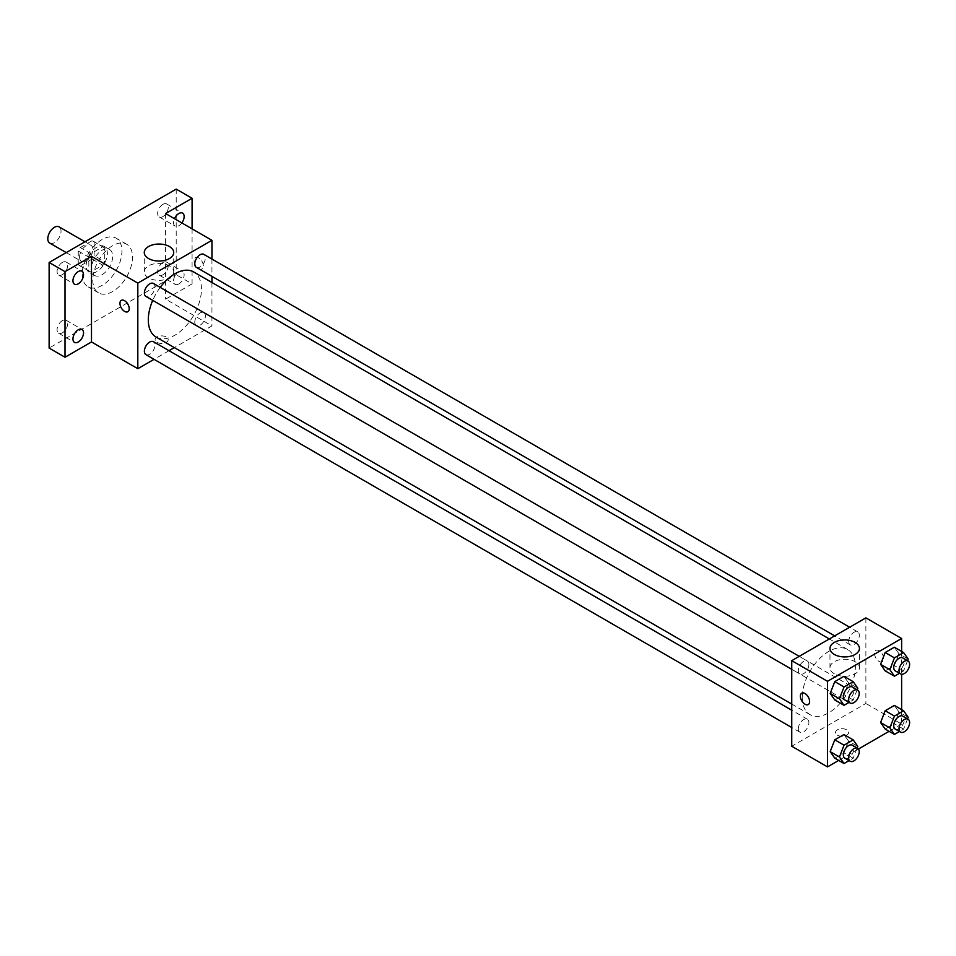 <?xml version="1.0" encoding="UTF-8"?>
<svg xmlns="http://www.w3.org/2000/svg" width="956" height="956" viewBox="0 0 956 956"><rect width="100%" height="100%" fill="white"/><g stroke="black" fill="none" stroke-linecap="round" stroke-linejoin="round"><path stroke-width="0.72" stroke-dasharray="4.78 3.58" d="M49.736 243.075A9.357 5.401 120 0 0 59.105 237.662A9.357 5.401 120 0 0 59.105 226.859M79.575 257.128A9.357 5.401 120 0 0 81.511 261.418A9.357 5.401 120 0 0 90.868 256.005A9.357 5.401 120 0 0 90.868 245.202A9.357 5.401 120 0 0 83.662 247.712A9.357 5.401 120 0 0 79.575 257.128M80.256 247.556L92.123 240.709A14.017 8.09 120 0 1 93.198 241.163A14.017 8.09 120 0 1 94.13 241.868L94.13 255.563A14.017 8.09 120 0 1 92.123 259.052L80.256 265.899A14.017 8.09 120 0 1 79.181 265.445A14.017 8.09 120 0 1 78.249 264.74L78.249 251.046A14.017 8.09 120 0 1 80.256 247.556L90.844 253.675L102.71 246.827L92.123 240.709M92.123 259.052L102.71 265.171L90.844 272.018L80.256 265.899M78.249 264.74L88.836 270.859L88.836 257.164L78.249 251.046M88.836 270.859A14.017 8.09 120 0 0 89.768 271.564A14.017 8.09 120 0 0 90.844 272.018M102.71 265.171A14.017 8.09 120 0 0 104.718 261.681L94.13 255.563M102.71 246.827A14.017 8.09 120 0 1 103.786 247.281A14.017 8.09 120 0 1 104.718 247.986L104.718 261.681M90.844 253.675A14.017 8.09 120 0 0 88.836 257.164M96.783 271.647A14.973 8.652 -60 0 1 89.29 272.388A14.973 8.652 -60 0 1 89.29 255.097A14.973 8.652 -60 0 1 104.264 246.445A14.973 8.652 -60 0 1 106.558 258.455A14.973 8.652 -60 0 1 96.783 271.647M102.077 274.707A14.973 8.652 120 0 0 111.864 261.514A14.973 8.652 120 0 0 109.558 249.504A14.973 8.652 120 0 0 98.026 253.519A14.973 8.652 120 0 0 91.489 268.588A14.973 8.652 120 0 0 94.584 275.447A14.973 8.652 120 0 0 102.077 274.707M104.718 247.986L94.13 241.868M82.216 273.942A28.083 16.216 120 0 0 88.036 286.8A28.083 16.216 120 0 0 116.118 270.584A28.083 16.216 120 0 0 116.118 238.164A28.083 16.216 120 0 0 94.477 245.68A28.083 16.216 120 0 0 82.216 273.942M92.804 280.06A28.083 16.216 120 0 0 98.623 292.906A28.083 16.216 120 0 0 126.706 276.702A28.083 16.216 120 0 0 126.706 244.27A28.083 16.216 120 0 0 105.064 251.798A28.083 16.216 120 0 0 92.804 280.06M162.962 204.333A7.493 4.326 120 0 0 158.075 210.929A7.493 4.326 120 0 0 159.222 216.928A7.493 4.326 120 0 0 166.714 212.602A7.493 4.326 120 0 0 166.714 203.963A7.493 4.326 120 0 0 162.962 204.333M62.367 262.41A7.493 4.326 120 0 0 57.468 269.018A7.493 4.326 120 0 0 58.615 275.017A7.493 4.326 120 0 0 66.107 270.691A7.493 4.326 120 0 0 66.107 262.04A7.493 4.326 120 0 0 62.367 262.41M62.367 320.619A7.493 4.326 120 0 0 57.468 327.227A7.493 4.326 120 0 0 58.615 333.226A7.493 4.326 120 0 0 66.107 328.9A7.493 4.326 120 0 0 66.107 320.248A7.493 4.326 120 0 0 62.367 320.619M162.962 262.541A7.493 4.326 120 0 0 158.075 269.138A7.493 4.326 120 0 0 159.222 275.137A7.493 4.326 120 0 0 166.714 270.811A7.493 4.326 120 0 0 166.714 262.171A7.493 4.326 120 0 0 162.962 262.541M176.203 189.109L176.203 274.707L49.126 348.08M192.084 228.854L192.084 283.872L176.203 274.707M192.084 283.872L165.615 299.168L211.945 325.912L174.351 347.614M169.021 350.697L154.047 359.337M157.011 342.344A6.549 3.788 0 0 0 164.145 343.168A6.549 3.788 0 0 0 168.196 339.667A6.549 3.788 0 0 0 161.648 335.891A6.549 3.788 0 0 0 155.087 339.667A6.549 3.788 0 0 0 157.011 342.344A6.549 3.788 0 0 0 164.145 343.156A6.549 3.788 0 0 0 168.196 339.667A6.549 3.788 0 0 0 161.648 335.879A6.549 3.788 0 0 0 155.087 339.667A6.549 3.788 0 0 0 157.011 342.344M181.843 222.939A7.493 4.326 -60 0 1 178.856 225.736A7.493 4.326 -60 0 1 175.103 226.106A7.493 4.326 -60 0 1 174.482 218.685M178.856 283.944A7.493 4.326 -60 0 1 175.103 284.314A7.493 4.326 -60 0 1 173.956 278.304A7.493 4.326 -60 0 1 178.856 271.707A7.493 4.326 -60 0 1 182.596 271.337A7.493 4.326 -60 0 1 183.743 277.336A7.493 4.326 -60 0 1 178.856 283.944M165.615 213.558L165.615 299.168M156.091 337.062A37.595 21.701 120 0 0 193.674 315.361A37.595 21.701 120 0 0 193.674 271.958M160.202 287.398A37.595 21.701 120 0 0 152.721 300.363M211.945 259.052L211.945 276.356M211.945 282.51L211.945 325.912M196.339 267.345A7.493 4.326 120 0 0 203.831 263.019A7.493 4.326 120 0 0 203.831 254.368M145.933 354.652A7.493 4.326 120 0 0 153.426 350.326A7.493 4.326 120 0 0 153.426 341.686M194.785 322.124A7.493 4.326 120 0 0 196.339 325.554A7.493 4.326 120 0 0 203.831 321.228A7.493 4.326 120 0 0 203.831 312.576A7.493 4.326 120 0 0 198.059 314.584A7.493 4.326 120 0 0 194.785 322.124M153.426 283.478A7.493 4.326 -60 0 1 154.968 286.908A7.493 4.326 -60 0 1 151.705 294.436A7.493 4.326 -60 0 1 145.933 296.444M194.08 260.57A6.549 3.788 -120 0 0 196.936 267.166A6.549 3.788 -120 0 0 201.979 268.911A6.549 3.788 -120 0 0 201.979 261.346A6.549 3.788 -120 0 0 195.43 257.57A6.549 3.788 -120 0 0 194.08 260.57A6.549 3.788 -120 0 0 196.936 267.166A6.549 3.788 -120 0 0 201.979 268.923A6.549 3.788 -120 0 0 201.979 261.358A6.549 3.788 -120 0 0 195.43 257.57A6.549 3.788 -120 0 0 194.068 260.57M121.304 300.363L121.304 300.363A6.549 3.788 60 0 1 126.359 302.12A6.549 3.788 60 0 1 129.215 308.716A6.549 3.788 60 0 1 127.853 311.716L127.853 311.716M148.586 277.873A14.722 8.496 180 0 1 144.272 271.863A14.722 8.496 180 0 1 158.995 263.366A14.722 8.496 180 0 1 173.717 271.863A14.722 8.496 180 0 1 164.635 279.714A14.722 8.496 180 0 1 148.586 277.873M802.239 697.402A37.595 21.701 120 0 0 810.019 714.61A37.595 21.701 120 0 0 847.614 692.909A37.595 21.701 120 0 0 847.614 649.506A37.595 21.701 120 0 0 818.647 659.58A37.595 21.701 120 0 0 802.239 697.402M808.907 664.444A7.493 4.326 -60 0 1 805.633 671.984A7.493 4.326 -60 0 1 799.873 673.992A7.493 4.326 -60 0 1 799.873 665.34A7.493 4.326 -60 0 1 807.354 661.026A7.493 4.326 -60 0 1 808.907 664.444M848.725 699.673A7.493 4.326 120 0 0 850.278 703.09A7.493 4.326 120 0 0 857.771 698.776A7.493 4.326 120 0 0 857.771 690.124A7.493 4.326 120 0 0 851.999 692.132A7.493 4.326 120 0 0 848.725 699.673M798.32 728.771A7.493 4.326 120 0 0 799.873 732.2A7.493 4.326 120 0 0 807.354 727.875A7.493 4.326 120 0 0 807.354 719.223A7.493 4.326 120 0 0 801.582 721.23A7.493 4.326 120 0 0 798.32 728.771M848.725 641.464A7.493 4.326 120 0 0 850.278 644.894A7.493 4.326 120 0 0 857.771 640.568A7.493 4.326 120 0 0 857.771 631.916A7.493 4.326 120 0 0 851.999 633.924A7.493 4.326 120 0 0 848.725 641.464M865.885 617.863L865.885 703.461L791.747 746.254M901.628 709.627L901.628 724.098L865.885 703.461M901.628 724.098L889.092 731.328M858.464 749.014L838.687 760.426M837.42 735.176A6.549 3.788 0 0 0 844.566 736A6.549 3.788 0 0 0 848.605 732.499A6.549 3.788 0 0 0 842.057 728.723A6.549 3.788 0 0 0 835.496 732.499A6.549 3.788 0 0 0 837.42 735.176A6.549 3.788 0 0 0 844.566 735.989A6.549 3.788 0 0 0 848.605 732.499A6.549 3.788 0 0 0 842.057 728.711A6.549 3.788 0 0 0 835.496 732.499A6.549 3.788 0 0 0 837.42 735.176M898.939 653.749L894.35 647.224L898.939 653.749L894.35 665.567L885.172 670.861L894.35 665.567L898.939 653.749L908.2 659.09M848.522 741.055L843.945 734.531L848.522 741.055L843.945 752.874L834.767 758.168L843.945 752.874L848.522 741.055L857.795 746.409M901.628 651.418L901.628 674.267M898.939 711.945L894.35 705.432L898.939 711.945L894.35 723.764L885.172 729.07L894.35 723.764L898.939 711.945L908.2 717.299M848.522 682.847L843.945 676.322L848.522 682.847L843.945 694.665L834.767 699.959L843.945 694.665L848.522 682.847L857.795 688.201M874.489 653.402A6.549 3.788 -120 0 0 877.345 659.987A6.549 3.788 -120 0 0 882.4 661.743A6.549 3.788 -120 0 0 882.4 654.179A6.549 3.788 -120 0 0 875.839 650.403A6.549 3.788 -120 0 0 874.489 653.402A6.549 3.788 -120 0 0 877.345 659.999A6.549 3.788 -120 0 0 882.388 661.755A6.549 3.788 -120 0 0 882.388 654.179A6.549 3.788 -120 0 0 875.839 650.403A6.549 3.788 -120 0 0 874.477 653.402M801.714 693.196L801.714 693.196A6.549 3.788 60 0 1 806.768 694.952A6.549 3.788 60 0 1 809.624 701.549A6.549 3.788 60 0 1 808.274 704.548L808.262 704.548M834.289 673.765A14.722 8.496 180 0 1 829.975 667.754A14.722 8.496 180 0 1 844.698 659.246A14.722 8.496 180 0 1 859.432 667.754A14.722 8.496 180 0 1 850.338 675.605A14.722 8.496 180 0 1 834.289 673.765M857.173 689.79L853.206 700.019L849.071 702.397M844.877 699.971A7.493 4.326 120 0 0 852.37 695.657A7.493 4.326 120 0 0 852.37 687.005M853.206 700.019L843.945 694.665M907.579 660.68L903.611 670.909L899.488 673.299M895.282 670.873A7.493 4.326 120 0 0 902.775 666.547A7.493 4.326 120 0 0 902.775 657.907M903.611 670.909L894.35 665.567M857.173 747.986L853.206 758.228L849.071 760.606M844.877 758.18A7.493 4.326 120 0 0 852.37 753.866A7.493 4.326 120 0 0 852.37 745.214M853.206 758.228L843.945 752.874M907.579 718.888L903.611 729.117L899.488 731.507M895.282 729.081A7.493 4.326 120 0 0 902.775 724.756A7.493 4.326 120 0 0 902.775 716.116M903.611 729.117L894.35 723.764M66.239 252.599L81.511 261.418M84.965 241.784L90.868 245.202M109.558 249.504L104.264 246.445M94.584 275.447L89.29 272.388M103.786 247.281L93.198 241.163M89.768 271.564L79.181 265.445M126.706 244.27L116.118 238.164M98.623 292.906L88.036 286.8M159.222 275.137L175.103 284.314M166.714 262.171L182.596 271.337M58.615 333.226L74.508 342.391M66.107 320.248L81.989 329.426M58.615 275.017L74.508 284.183M66.107 262.04L81.989 271.217M159.222 216.928L175.103 226.106M166.714 203.963L182.596 213.128M173.717 271.863L173.717 252.539M144.272 271.863L144.272 252.539M847.614 649.506L829.342 638.955M810.019 714.61L791.747 704.07M791.747 669.308L799.873 673.992M799.24 656.33L807.354 661.026M857.771 690.124L203.831 312.576M850.278 703.09L196.339 325.554M807.354 719.223L791.747 710.224M799.873 732.2L791.747 727.516M857.771 631.916L849.645 627.232M850.278 644.894L834.672 635.883M859.432 667.754L859.432 648.431M829.975 667.754L829.975 648.431"/><path stroke-width="1.43" d="M84.965 241.784L59.105 226.859A9.357 5.401 120 0 0 51.887 229.368A9.357 5.401 120 0 0 47.8 238.785A9.357 5.401 120 0 0 49.736 243.075L66.239 252.599M154.047 359.337L137.819 368.705L91.489 341.961L65.008 357.245L49.126 348.08L49.126 262.482L176.203 189.109L192.084 198.274L192.084 228.854M174.351 347.614L169.021 350.697M78.249 342.021A7.493 4.326 -60 0 1 74.508 342.391A7.493 4.326 -60 0 1 73.349 336.393A7.493 4.326 -60 0 1 78.249 329.796A7.493 4.326 -60 0 1 81.989 329.426A7.493 4.326 -60 0 1 83.136 335.425A7.493 4.326 -60 0 1 78.249 342.021M78.249 283.812A7.493 4.326 -60 0 1 74.508 284.183A7.493 4.326 -60 0 1 73.349 278.184A7.493 4.326 -60 0 1 78.249 271.588A7.493 4.326 -60 0 1 81.989 271.217A7.493 4.326 -60 0 1 83.136 277.216A7.493 4.326 -60 0 1 78.249 283.812M91.489 341.961L91.489 256.363L65.008 271.647L49.126 262.482M65.008 357.245L65.008 271.647M137.819 368.705L137.819 283.107L91.489 256.363M137.819 283.107L211.945 240.315L165.615 213.558L192.084 198.274M148.586 258.55A14.722 8.496 180 0 1 144.272 252.539A14.722 8.496 180 0 1 158.995 244.043A14.722 8.496 180 0 1 173.717 252.539A14.722 8.496 180 0 1 164.635 260.391A14.722 8.496 180 0 1 148.586 258.55M174.482 218.685A7.493 4.326 -60 0 1 178.856 213.499A7.493 4.326 -60 0 1 182.596 213.128A7.493 4.326 -60 0 1 181.843 222.939M152.721 300.363A37.595 21.701 120 0 0 148.299 319.854A37.595 21.701 120 0 0 156.091 337.062L791.747 704.07M829.342 638.955L193.674 271.958A37.595 21.701 120 0 0 160.202 287.398M211.945 240.315L211.945 259.052M211.945 276.356L211.945 282.51M849.645 627.232L203.831 254.368A7.493 4.326 120 0 0 198.059 256.375A7.493 4.326 120 0 0 194.785 263.916A7.493 4.326 120 0 0 196.339 267.345L834.672 635.883M791.747 710.224L153.426 341.686A7.493 4.326 120 0 0 147.654 343.694A7.493 4.326 120 0 0 144.38 351.222A7.493 4.326 120 0 0 145.933 354.652L791.747 727.516M791.747 669.308L145.933 296.444A7.493 4.326 -60 0 1 145.933 287.804A7.493 4.326 -60 0 1 153.426 283.478L799.24 656.33M129.215 308.716A6.549 3.788 60 0 1 127.853 311.716A6.549 3.788 60 0 1 121.304 307.928A6.549 3.788 60 0 1 121.304 300.363A6.549 3.788 60 0 1 126.347 302.12A6.549 3.788 60 0 1 129.215 308.716M127.853 311.716A6.549 3.788 60 0 1 121.304 307.928A6.549 3.788 60 0 1 121.304 300.363M838.687 760.426L827.49 766.891L791.747 746.254L791.747 660.656L865.885 617.863L901.628 638.5L901.628 651.418M889.092 731.328L858.464 749.014M885.172 670.861L880.596 664.336L885.172 652.518L894.35 647.224L885.172 652.518L880.596 664.336L885.172 670.861L894.446 676.203L889.857 669.678L894.446 657.859L903.611 652.566L908.2 659.09L907.579 660.68M834.767 758.168L830.178 751.643L834.767 739.825L843.945 734.531L834.767 739.825L830.178 751.643L834.767 758.168L844.029 763.521L839.452 756.997L844.029 745.178L853.206 739.884L857.795 746.409L857.173 747.986M901.628 674.267L901.628 709.627M827.49 766.891L827.49 681.293L901.628 638.5M885.172 729.07L880.596 722.545L885.172 710.726L894.35 705.432L885.172 710.726L880.596 722.545L885.172 729.07L894.446 734.411L889.857 727.886L894.446 716.068L903.611 710.774L908.2 717.299L907.579 718.888M834.767 699.959L830.178 693.435L834.767 681.616L843.945 676.322L834.767 681.616L830.178 693.435L834.767 699.959L844.029 705.313L839.452 698.788L844.029 686.97L853.206 681.676L857.795 688.201L857.173 689.79M827.49 681.293L791.747 660.656M834.289 654.442A14.722 8.496 180 0 1 829.975 648.431A14.722 8.496 180 0 1 844.698 639.934A14.722 8.496 180 0 1 859.432 648.431A14.722 8.496 180 0 1 850.338 656.282A14.722 8.496 180 0 1 834.289 654.442M809.624 701.549A6.549 3.788 60 0 1 808.262 704.548A6.549 3.788 60 0 1 801.714 700.76A6.549 3.788 60 0 1 801.714 693.196A6.549 3.788 60 0 1 806.756 694.952A6.549 3.788 60 0 1 809.624 701.549M808.274 704.548A6.549 3.788 60 0 1 801.714 700.76A6.549 3.788 60 0 1 801.714 693.196M849.071 702.397L844.029 705.313M857.663 690.065L852.37 687.005A7.493 4.326 120 0 0 846.598 689.013A7.493 4.326 120 0 0 843.323 696.554A7.493 4.326 120 0 0 844.877 699.971L850.171 703.03A7.493 4.326 120 0 0 857.663 698.705A7.493 4.326 120 0 0 857.663 690.065A7.493 4.326 120 0 0 851.892 692.072A7.493 4.326 120 0 0 848.617 699.601A7.493 4.326 120 0 0 850.171 703.03M839.452 698.788L830.178 693.435M844.029 686.97L834.767 681.616M853.206 681.676L843.945 676.322M899.488 673.299L894.446 676.203M908.069 660.955L902.775 657.907A7.493 4.326 120 0 0 897.003 659.915A7.493 4.326 120 0 0 893.729 667.443A7.493 4.326 120 0 0 895.282 670.873L900.576 673.932A7.493 4.326 120 0 0 908.069 669.606A7.493 4.326 120 0 0 908.069 660.955A7.493 4.326 120 0 0 902.297 662.962A7.493 4.326 120 0 0 899.034 670.503A7.493 4.326 120 0 0 900.576 673.932M889.857 669.678L880.596 664.336M894.446 657.859L885.172 652.518M903.611 652.566L894.35 647.224M849.071 760.606L844.029 763.521M857.663 748.273L852.37 745.214A7.493 4.326 120 0 0 846.598 747.222A7.493 4.326 120 0 0 843.323 754.75A7.493 4.326 120 0 0 844.877 758.18L850.171 761.239A7.493 4.326 120 0 0 857.663 756.913A7.493 4.326 120 0 0 857.663 748.273A7.493 4.326 120 0 0 851.892 750.281A7.493 4.326 120 0 0 848.617 757.809A7.493 4.326 120 0 0 850.171 761.239M839.452 756.997L830.178 751.643M844.029 745.178L834.767 739.825M853.206 739.884L843.945 734.531M899.488 731.507L894.446 734.411M908.069 719.163L902.775 716.116A7.493 4.326 120 0 0 897.003 718.111A7.493 4.326 120 0 0 893.729 725.652A7.493 4.326 120 0 0 895.282 729.081L900.576 732.141A7.493 4.326 120 0 0 908.069 727.815A7.493 4.326 120 0 0 908.069 719.163A7.493 4.326 120 0 0 902.297 721.171A7.493 4.326 120 0 0 899.034 728.711A7.493 4.326 120 0 0 900.576 732.141M889.857 727.886L880.596 722.545M894.446 716.068L885.172 710.726M903.611 710.774L894.35 705.432"/></g></svg>
